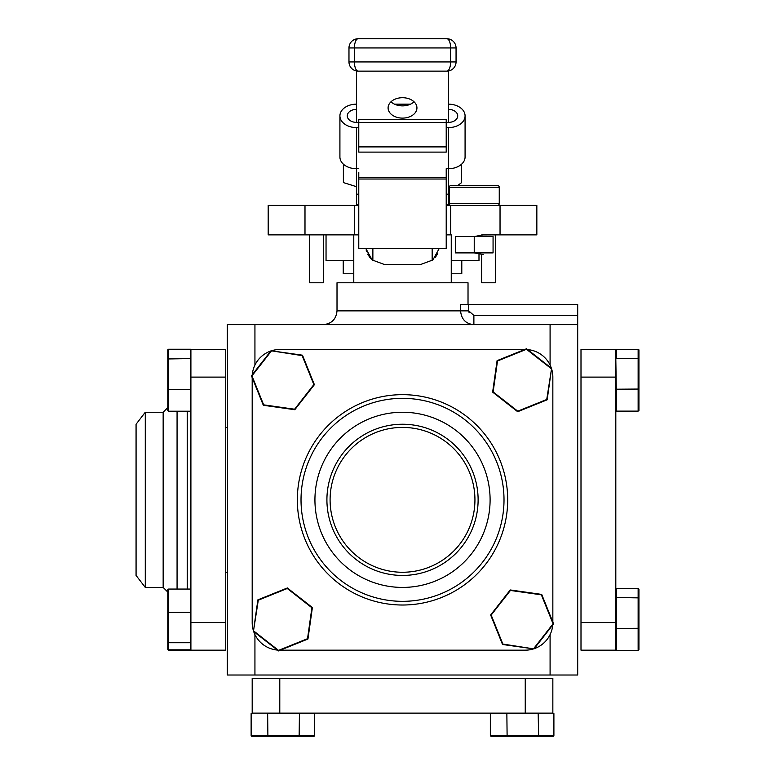 <?xml version="1.0" encoding="UTF-8"?>
<svg xmlns="http://www.w3.org/2000/svg" width="775" height="775" viewBox="0 0 775 775"><rect width="100%" height="100%" fill="white"/><g stroke="black" fill="none" stroke-linecap="round" stroke-linejoin="round"><path stroke-width="1.16" d="M326.043 234.864L326.043 260.623L353.778 260.623M370.489 258.346L367.612 254.113M366.478 251.216L366.158 249.986M309.593 234.864L309.593 282.778L323.398 282.778L323.398 234.864M439.115 248.678L432.876 259.964L420.912 264.382L384.119 264.382L372.155 259.964L365.916 248.678M446.216 234.864L450.721 234.864L450.721 205.423L536.842 205.423L536.842 234.864L500.04 234.864L500.04 205.423M481.633 234.951L500.04 234.864M304.992 205.423L304.992 234.864L268.189 234.864L268.189 205.423L354.301 205.423L354.301 234.864L358.777 234.864M304.992 234.864L354.301 234.864M450.721 205.423L446.216 205.423M358.777 205.423L354.301 205.423M353.778 234.864L353.778 282.778L451.253 282.778L451.253 234.864M481.633 254.491L481.633 282.778L495.438 282.778L495.438 234.864M437.72 253.464L435.521 257.164M451.253 260.623L478.989 260.623L478.989 254.132M451.253 282.778L468.022 282.778L468.022 304.42M550.085 365.073L550.085 324.657L577.695 324.657L577.695 675.015L550.085 675.015L550.085 634.599M550.085 324.657L254.936 324.657L254.936 365.073M254.936 634.599L254.936 675.015L227.337 675.015L227.337 324.657L254.936 324.657M550.085 675.015L254.936 675.015M468.73 304.42L468.73 310.862L473.883 315.464L473.883 324.657C465.823 323.892 461.387 319.3 460.573 310.862L460.573 304.42L577.695 304.42L577.695 324.657M468.73 310.862L337.009 310.862L337.009 282.778L353.778 282.778M469.166 312.713L468.846 311.812M279.785 678.328L279.785 713.136L252.185 713.136L252.185 678.328L552.846 678.328L552.846 713.136L525.247 713.136L525.247 678.328M279.785 713.136L525.247 713.136M504.012 499.836A101.496 101.496 0 0 1 402.516 601.332A101.496 101.496 0 0 1 301.02 499.836A101.496 101.496 0 0 1 402.516 398.34A101.496 101.496 0 0 1 504.012 499.836M490.1 499.836A87.585 87.585 0 0 1 402.516 587.421A87.585 87.585 0 0 1 314.931 499.836A87.585 87.585 0 0 1 402.516 412.252A87.585 87.585 0 0 1 490.1 499.836M326.914 499.836A75.601 75.601 0 0 0 402.516 575.438A75.601 75.601 0 0 0 478.117 499.836A75.601 75.601 0 0 0 402.516 424.235A75.601 75.601 0 0 0 326.914 499.836M474.939 499.836A72.424 72.424 0 0 0 402.516 427.412A72.424 72.424 0 0 0 330.092 499.836A72.424 72.424 0 0 0 402.516 572.26A72.424 72.424 0 0 0 474.939 499.836M552.846 622.034L552.846 377.105A27.6 27.6 0 0 0 551.548 368.716M551.354 368.154A27.6 27.6 0 0 0 527.649 349.603M280.317 650.167L525.247 650.167A27.6 27.6 0 0 0 533.636 648.869M534.198 648.685A27.6 27.6 0 0 0 552.749 624.97M252.185 377.638L252.185 622.567A27.6 27.6 0 0 0 253.483 630.957M253.667 631.518A27.6 27.6 0 0 0 277.382 650.07M524.714 349.506L279.785 349.506A27.6 27.6 0 0 0 271.395 350.804M270.833 350.998A27.6 27.6 0 0 0 252.282 374.703M580.998 622.567L615.815 622.567L615.815 650.167L580.998 650.167L580.998 349.506L615.815 349.506L615.815 377.105L580.998 377.105M615.815 622.567L615.815 377.105M177.068 411.215L177.068 589.068M145.274 587.421L136.071 575.438L136.071 424.235L145.274 412.252L145.274 587.421L163.157 587.421L163.157 412.252L167.797 407.611M225.719 499.836L225.719 377.105L190.902 377.105L190.902 349.506L225.719 349.506L225.719 650.167L190.902 650.167L190.902 622.567L225.719 622.567L225.719 572.26L227.337 572.26M190.902 377.105L190.902 622.567M638.929 349.854L638.929 410.605L638.135 411.128L638.135 349.341L638.929 349.854M638.929 358.67L616.28 358.312L616.28 349.341L638.135 349.341M615.815 358.941L616.28 389.205L638.929 389.05M616.28 389.205L616.28 411.128L638.135 411.128M551.102 368.542L526.487 349.283L497.502 360.976L493.132 391.918L517.748 411.176L546.733 399.493L551.597 368.338L547.16 399.813L517.681 411.709L492.638 392.121L497.085 360.646L526.564 348.76L551.597 368.338M526.487 349.283L526.564 348.76M517.681 411.709L517.748 411.176M492.638 392.121L493.132 391.918M616.28 349.341L615.815 350.232M638.929 589.068L638.929 649.818L638.135 650.332L638.135 588.545L638.929 589.068M638.929 597.883L616.28 597.515L616.28 588.545L638.135 588.545M616.28 597.515L616.28 628.409L638.929 628.263M616.28 628.409L616.28 650.332L638.135 650.332M268.092 713.136L252.185 713.136M538.16 713.136L538.635 735.456L553.902 735.456L553.369 736.25L490.875 736.25L490.343 735.456L538.635 735.456L538.354 736.25M552.846 713.136L506.86 713.601L507.112 736.25M506.86 713.601L490.343 713.601L490.343 735.456M553.902 713.601L553.902 735.456M267.898 736.25L251.662 736.25L251.129 735.456L314.689 735.456L314.156 736.25L267.898 736.25L267.646 713.601L299.421 713.601L299.15 736.25M251.129 713.601L251.129 735.456M299.421 713.601L314.689 713.601L314.689 735.456M353.778 273.778L343.238 273.778L343.238 260.623M372.872 260.545L372.872 248.678M451.253 273.778L461.793 273.778L461.793 260.623M432.159 260.545L432.159 248.678M167.797 410.702L167.797 349.767L168.592 349.244L168.592 411.215L167.797 410.702M167.797 389.438L190.447 389.593L190.447 358.602L167.797 358.961M190.447 389.593L190.447 411.215L168.592 411.215M190.447 358.602L190.447 349.244L168.592 349.244M414.063 101.787A14.425 10.201 -0 0 1 402.516 105.875A14.425 10.201 -0 0 1 390.968 101.787M402.516 118.11A14.425 10.201 180 0 0 416.94 107.909A14.425 10.201 180 0 0 402.516 97.708A14.425 10.201 180 0 0 388.091 107.909A14.425 10.201 180 0 0 402.516 118.11M446.216 194.196L448.522 194.196L448.522 204.542L446.216 204.542L448.522 204.542L448.522 168.708L446.216 168.708L446.216 172.302M358.777 204.542L356.51 204.542L358.777 204.542M358.777 194.196L356.51 194.196L356.51 204.542L356.51 168.708A16.556 11.712 180 0 1 339.915 156.996L339.915 115.882A16.556 11.712 0 0 0 356.481 127.594L358.777 127.594M358.777 146.901L358.777 152.103L446.216 152.103L446.216 146.901L358.777 146.901L358.777 122.382L356.481 122.382L356.481 109.372A9.203 6.51 0 0 0 347.278 115.882A9.203 6.51 0 0 0 356.481 122.382L356.51 70.98M446.216 146.901L446.216 122.382L358.777 122.382L358.777 119.602L446.216 119.602L446.216 122.382L448.522 122.382L448.522 70.98M358.166 38.75A9.203 9.203 0 0 0 348.973 47.953L348.973 61.932A9.203 9.203 0 0 0 358.166 71.135A9.203 3.749 -90 0 1 354.417 61.932L450.614 61.932L450.614 47.953L354.417 47.953A9.203 3.749 -90 0 1 358.166 38.75L446.865 38.75A9.203 9.203 0 0 1 456.058 47.953L456.058 61.932L450.614 61.932A9.203 3.749 -90 0 1 446.865 71.135L358.166 71.135L446.865 71.135A9.203 9.203 0 0 0 456.058 61.932A9.203 9.203 0 0 1 446.865 71.135M356.51 104.17L356.481 104.17A16.556 11.712 0 0 0 339.915 115.882M404.317 105.797L404.317 104.17L394.523 104.17M448.522 127.594A16.556 11.712 0 0 0 465.077 115.882L465.077 156.996A16.556 11.712 180 0 1 448.522 168.708L448.522 127.594L446.216 127.594M448.522 122.382A9.203 6.51 0 0 0 457.715 115.882A9.203 6.51 0 0 0 448.522 109.372M465.077 115.882A16.556 11.712 0 0 0 448.522 104.17M410.498 104.17L400.675 104.17L400.675 105.797M358.777 172.302L358.777 179.015L446.216 179.015L446.216 248.678L358.777 248.678L358.777 179.015M446.216 179.015L446.216 177.504L358.777 177.504M446.216 168.708L446.216 177.504M356.481 127.594L356.481 168.708L358.777 168.708M343.383 182.59L356.5 186.688L343.383 182.59L343.383 164.174M457.734 185.477L461.648 182.59L461.648 164.135M448.522 186.688L449.258 186.901M190.447 641.07L190.902 640.441M168.592 650.428L167.797 649.314L168.592 650.428L190.447 650.428L190.902 649.528M190.447 650.428L190.447 649.818L168.592 649.818L168.592 642.737L167.797 642.349L167.797 589.572L168.592 589.068L168.592 642.737L190.447 642.737L190.447 612.357L167.797 612.473M167.797 649.314L167.797 642.349M190.447 649.818L190.447 642.737M190.447 612.357L190.447 589.068L168.592 589.068M533.81 648.433L553.069 623.807L541.376 594.822L510.425 590.453L491.176 615.069L502.859 644.064L534.014 648.917L502.539 644.48L490.643 615.001L510.231 589.959L541.706 594.406L553.592 623.885L534.014 648.917M553.069 623.807L553.592 623.885M490.643 615.001L491.176 615.069M510.231 589.959L510.425 590.453M253.919 631.131L278.545 650.39L307.53 638.697L311.899 607.755L287.283 588.496L258.288 600.189L253.435 631.334L257.872 599.86L287.351 587.963L312.393 607.552L307.946 639.026L278.467 650.913L253.435 631.334M278.545 650.39L278.467 650.913M287.351 587.963L287.283 588.496M312.393 607.552L311.899 607.755M271.221 351.249L251.962 375.865L263.655 404.85L294.597 409.219L313.856 384.603L302.163 355.618L271.017 350.755L302.492 355.192L314.388 384.671L294.8 409.713L263.326 405.267L251.439 375.788L271.017 350.755M251.962 375.865L251.439 375.788M314.388 384.671L313.856 384.603M294.8 409.713L294.597 409.219M483.29 234.864L474.232 236.549L455.4 236.549L455.4 252.892L493.065 252.892L493.065 236.549L474.232 236.549L474.232 252.892L483.29 254.568M499.255 187.318L449.209 187.318A1.841 1.841 0 0 1 451.05 185.477L497.414 185.477A1.841 1.841 0 0 1 499.255 187.318L499.255 203.583A1.841 1.841 0 0 1 497.414 205.423M449.209 187.318L449.209 203.583L499.255 203.583M451.05 205.423A1.841 1.841 0 0 1 449.209 203.583M473.883 315.464L577.695 315.464M297.338 499.836A105.177 105.177 0 0 1 402.516 394.659A105.177 105.177 0 0 1 507.693 499.836A105.177 105.177 0 0 1 402.516 605.013A105.177 105.177 0 0 1 297.338 499.836M187.23 589.068L187.23 411.215M358.166 71.135A9.203 9.203 0 0 1 348.973 61.932L354.417 61.932L354.417 47.953L348.973 47.953M456.058 47.953A9.203 9.203 0 0 0 446.865 38.75A9.203 3.749 -90 0 1 450.614 47.953L456.058 47.953M337.009 310.862C336.195 319.242 331.593 323.843 323.204 324.657M190.447 396.442L190.902 394.659M163.157 587.421L167.797 592.061M227.337 427.412L225.719 427.412M145.274 412.252L163.157 412.252M190.447 603.231L190.902 605.013"/></g></svg>

